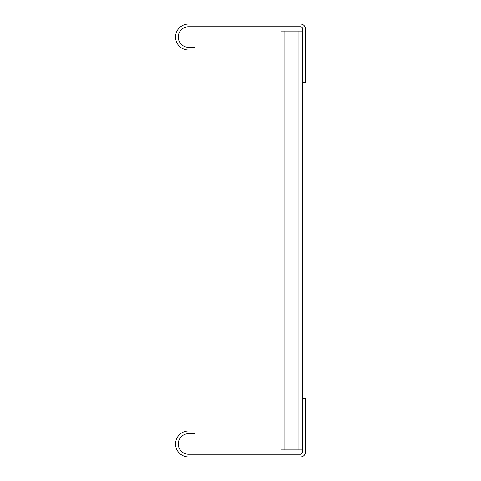 <?xml version="1.0" encoding="UTF-8"?>
<svg xmlns="http://www.w3.org/2000/svg" width="481" height="481" viewBox="0 0 481 481"><rect width="100%" height="100%" fill="white"/><g stroke="black" fill="none" stroke-linecap="round" stroke-linejoin="round"><path stroke-width="0.72" d="M302.729 398.508L305.435 398.508L305.435 452.08A4.87 4.87 0 0 1 300.565 456.95L188.552 456.95A12.987 12.987 0 0 1 175.565 443.963A12.987 12.987 0 0 1 188.552 430.976L195.045 430.976L195.045 433.682L188.552 433.682A10.281 10.281 0 0 0 178.271 443.963A10.281 10.281 0 0 0 188.552 454.244L300.565 454.244L302.729 452.218L302.729 28.92A2.164 2.164 0 0 0 300.565 26.756L188.552 26.756A10.281 10.281 0 0 0 178.271 37.037A10.281 10.281 0 0 0 188.552 47.318L195.045 47.318L195.045 50.024L188.552 50.024A12.987 12.987 0 0 1 175.565 37.037A12.987 12.987 0 0 1 188.552 24.05L300.565 24.05A4.87 4.87 0 0 1 305.435 28.92L305.435 82.491L302.729 82.491M298.941 449.915L281.084 449.915L281.084 31.085L298.941 31.085L298.941 449.915L302.729 449.915M302.729 31.085L298.941 31.085M284.872 449.915L284.872 31.085"/></g></svg>
